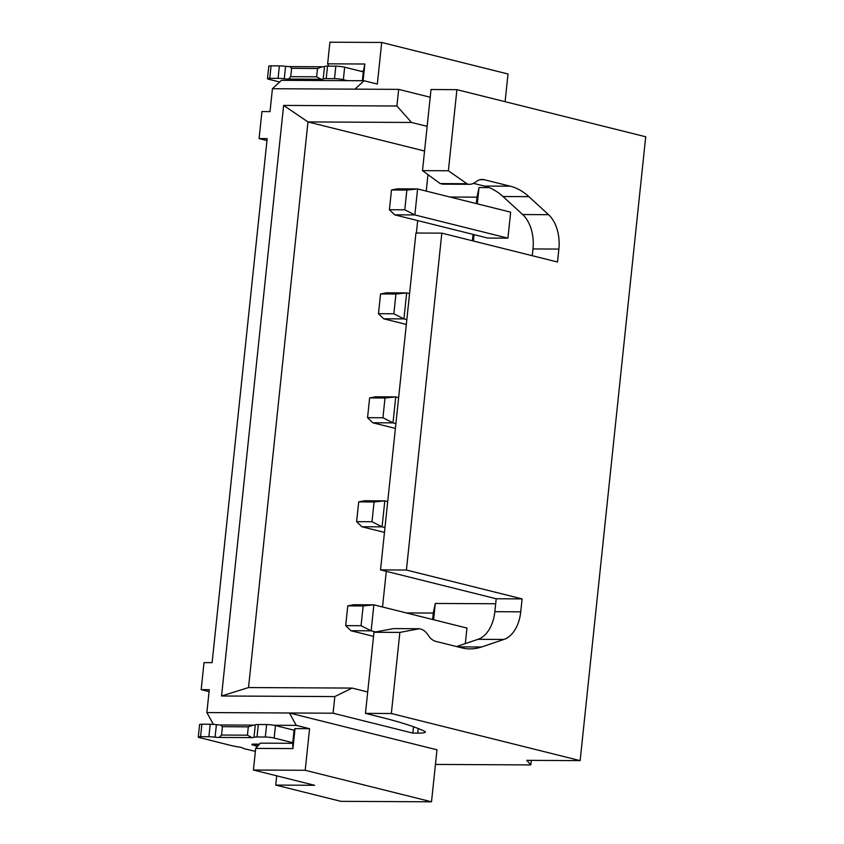 <?xml version="1.0" encoding="UTF-8"?>
<svg xmlns="http://www.w3.org/2000/svg" width="844" height="844" viewBox="0 0 844 844"><rect width="100%" height="100%" fill="white"/><g stroke="black" fill="none" stroke-linecap="round" stroke-linejoin="round"><path stroke-width="1.27" d="M510.209 186.186L484.319 186.06A84.231 53.9 -89.7 0 1 502.992 196.525L522.668 214.545A33.697 21.564 -89.7 0 1 532.975 248.938L558.865 249.075A33.697 21.564 90.3 0 0 548.558 214.682L528.893 196.652A84.231 53.9 90.3 0 0 510.209 186.186L484.287 179.719A21.058 13.472 90.3 0 0 482.209 179.455A21.058 13.472 90.3 0 0 476.543 181.376L475.119 182.388A21.058 13.472 -89.7 0 1 469.454 184.298A21.058 13.472 -89.7 0 1 467.376 184.034L440.23 183.591L422.496 170.636L431.02 89.527L456.91 89.664L645.713 136.77L580.144 760.623L526.74 760.349L530.792 764.917L435.441 764.432M354.955 89.147L364.028 80.739L281.495 80.317L272.433 88.725L398.653 89.369L430.208 97.239M505.102 101.691L508.014 73.987L381.699 42.464L377.331 84.052L364.028 80.739M272.433 88.725L270.027 111.598L261.935 111.556L259.097 138.585L267.179 138.627L212.108 662.656L204.016 662.614L201.178 689.654L209.27 689.696L206.864 712.568L289.387 712.99L333.085 713.212L334.836 696.574L221.55 695.994L283.626 105.426L396.902 106.006L398.653 89.369M206.864 712.568L213.437 724.395M296.276 725.376L289.387 712.99L436.981 749.81L431.516 801.8L305.201 770.287L309.569 728.688L296.276 725.376L274.005 725.26M309.569 728.688L295.01 728.615L292.91 748.586L255.69 748.396L253.422 770.013L305.201 770.287M292.91 748.586L292.699 743.311L260.332 743.153L255.69 748.396M431.516 801.8L340.892 801.336L275.745 785.078L314.58 785.279L253.422 770.013M275.745 785.078L276.716 775.826M209.059 691.616L201.178 689.654M255.373 751.371L245.783 749.092A12.639 1.498 6 0 1 242.829 748.058A8.419 1.002 -174 0 0 241.067 747.425A8.419 1.002 -174 0 0 237.449 746.75A12.639 1.498 6 0 1 232.016 745.727L199.712 737.667A6.319 0.749 6 0 1 198.287 737.034A6.319 0.749 6 0 1 200.577 736.696L208.879 736.738A8.419 1.002 6 0 1 215.072 737.16A5.686 0.675 -174 0 0 219.261 737.434L251.945 737.603A5.686 0.675 -174 0 0 253.981 737.35A8.419 1.002 6 0 1 257.009 736.981L265.311 737.023A6.319 0.749 6 0 1 274.152 738.046L275.461 725.566L294.081 730.208L292.699 743.311M275.461 725.566A6.319 0.749 -174 0 0 266.62 724.553L258.317 724.511A8.419 1.002 -174 0 0 255.299 724.88A5.686 0.675 6 0 1 253.253 725.133L220.569 724.964A5.686 0.675 6 0 1 216.391 724.679A8.419 1.002 -174 0 0 210.188 724.257L201.885 724.215A6.319 0.749 -174 0 0 199.595 724.553L198.287 737.034M295.01 728.615L294.081 730.208M274.152 738.046L292.762 742.688M259.456 744.144L254.107 744.113A6.319 0.749 -174 0 0 251.807 744.45A6.319 0.749 -174 0 0 253.242 745.083L254.276 745.347M220.569 724.964L222.415 726.726L221.539 735.145M251.945 737.603L247.44 735.177L221.55 735.05L219.261 737.434M222.426 726.663L248.315 726.863L253.253 725.133M247.44 735.177L248.315 726.863M257.462 746.391L256.122 746.054A8.419 1.002 6 0 1 254.213 745.199A8.419 1.002 6 0 1 257.272 744.756L257.336 744.134M258.897 744.767L257.272 744.756M365.452 713.38L391.342 713.507L399.866 632.409L419.352 628.738L393.462 628.601L373.976 632.272L365.452 713.38L381.404 717.358A245.193 29.076 -174 0 1 422.992 730.514L424.173 731.031A21.058 2.5 -174 0 1 425.365 732.022A21.058 2.5 -174 0 1 417.717 733.141L412.864 733.119L333.085 713.212M391.342 713.507L580.144 760.623M334.836 696.574L352.096 688.082L248.526 687.554L221.55 695.994M367.699 691.974L352.096 688.082M412.864 733.119L413.528 726.768M248.526 687.554L307.976 121.926L283.626 105.426M424.553 151.023L307.976 121.926L411.545 122.464L396.902 106.006M411.545 122.464L427.148 126.357M532.258 255.711L532.975 248.938M456.562 646.557L478.02 639.319A33.697 21.564 -89.7 0 0 494.848 611.689L496.209 598.755L380.528 569.89L415.934 233.018L441.823 233.144L406.418 570.027L522.098 598.892L520.737 611.826A33.697 21.564 90.3 0 1 503.921 639.446L481.555 646.989A84.231 53.9 90.3 0 1 470.002 648.888A84.231 53.9 90.3 0 1 461.689 647.833L435.768 641.366A21.058 13.472 90.3 0 1 428.752 636.028L427.613 634.382A21.058 13.472 -89.7 0 0 420.607 629.044L419.352 628.738M441.486 183.908A21.058 13.472 90.3 0 0 443.564 184.171L469.454 184.298M484.319 186.06L473.495 183.359M558.865 249.075L557.504 262.009L441.823 233.144M422.496 170.636L448.386 170.762L467.376 184.034M448.386 170.762L456.91 89.664M406.418 570.027L380.528 569.89M522.098 598.892L496.209 598.755M399.866 632.409L373.976 632.272M466.12 183.728L440.23 183.591M266.978 140.558L259.097 138.585M279.691 81.995L268.909 79.304A6.319 0.749 6 0 1 267.485 78.661A6.319 0.749 6 0 1 269.774 78.334L278.077 78.376A8.419 1.002 6 0 1 284.27 78.798A5.686 0.675 -174 0 0 288.458 79.072L321.142 79.241A5.686 0.675 -174 0 0 323.178 78.988A8.419 1.002 6 0 1 326.206 78.619L334.509 78.661A6.319 0.749 6 0 1 343.35 79.684L344.658 67.204L363.268 71.845L364.861 64.017L327.641 63.827L328.706 66.148M344.658 67.204A6.319 0.749 -174 0 0 335.817 66.18L327.514 66.138A8.419 1.002 -174 0 0 324.497 66.518A5.686 0.675 6 0 1 322.45 66.771L289.766 66.602A5.686 0.675 6 0 1 285.588 66.317A8.419 1.002 -174 0 0 279.385 65.895L271.082 65.853A6.319 0.749 -174 0 0 268.793 66.191L267.485 78.661M327.641 63.827L329.909 42.2L381.699 42.464M360.715 71.212L363.342 71.223M364.861 64.017L363.099 80.729M343.35 79.684L347.232 80.655M289.766 66.602L291.613 68.364L290.737 76.783M321.142 79.241L316.637 76.815L290.737 76.677L288.458 79.072M291.623 68.29L317.513 68.501L322.45 66.771M316.637 76.815L317.513 68.501M363.268 71.845L362.34 80.729M531.277 760.37L530.792 764.917M395.899 423.604L393.009 422.876L372.774 422.781L395.393 428.425M384.98 527.574L382.079 526.856L361.844 526.751L384.474 532.395M387.712 501.589L384.811 500.861L382.079 526.856L371.993 521.729L374.071 501.98L358.7 501.895L356.622 521.655L371.993 521.729M358.7 501.895L364.576 500.756L384.811 500.861L374.071 501.98M356.622 521.655L361.844 526.751M382.532 606.994L386.278 571.325M495.681 603.755L435.304 603.449L433.278 613.06L406.302 612.923M432.603 619.485L433.278 613.06M435.304 603.449L433.594 619.739M375.664 631.956L371.149 630.827L373.881 604.831L363.142 605.95L347.77 605.876L353.647 604.726L373.881 604.831L466.954 628.063L465.318 643.603M363.142 605.95L361.074 625.71L371.149 630.827L350.914 630.721L373.544 636.365M347.77 605.876L345.692 625.626L361.074 625.71M345.692 625.626L350.914 630.721M426.241 191.103L427.971 174.634M416.377 233.018L417.685 220.579M489.109 187.6L479.012 187.558L476.987 197.169L450.01 197.032M472.408 240.772L473.073 234.4M476.311 203.594L476.987 197.169M479.012 187.558L477.303 203.837M474.064 234.653L473.4 241.025M487.705 238.05L507.93 238.156L414.858 214.935L394.633 214.83L487.705 238.05M406.861 190.058L404.782 209.808L414.858 214.935L417.59 188.94L406.861 190.058L391.489 189.974L397.366 188.834L417.59 188.94L510.662 212.16L507.93 238.156M391.489 189.974L389.411 209.734L404.782 209.808M389.411 209.734L394.633 214.83M406.829 319.633L403.928 318.905L383.703 318.8L406.323 324.444M409.562 293.638L406.66 292.91L403.928 318.905L393.853 313.789L395.931 294.028L380.56 293.955L378.481 313.704L393.853 313.789M380.56 293.955L386.436 292.805L406.66 292.91L395.931 294.028M378.481 313.704L383.703 318.8M398.632 397.608L395.731 396.891L393.009 422.876L382.923 417.759L385.001 397.999L369.63 397.925L367.551 417.674L382.923 417.759M369.63 397.925L375.506 396.786L395.731 396.891L385.001 397.999M367.551 417.674L372.774 422.781M200.577 736.696L201.885 724.215M208.879 736.738L210.188 724.257M215.072 737.16L216.391 724.679M253.981 737.35L255.299 724.88M257.009 736.981L258.317 724.511M265.311 737.023L266.62 724.553M253.242 745.083L253.337 744.123M522.668 214.545L548.558 214.682M528.893 196.652L502.992 196.525M494.848 611.689L520.737 611.826M478.02 639.319L503.921 639.446M457.807 646.863L481.555 646.989M484.287 179.719L480.13 179.698M269.774 78.334L271.082 65.853M278.077 78.376L279.385 65.895M284.27 78.798L285.588 66.317M323.178 78.988L324.497 66.518M326.206 78.619L327.514 66.138M334.509 78.661L335.817 66.18M417.717 733.141L418.202 728.52M254.329 744.123L254.213 745.199"/></g></svg>
